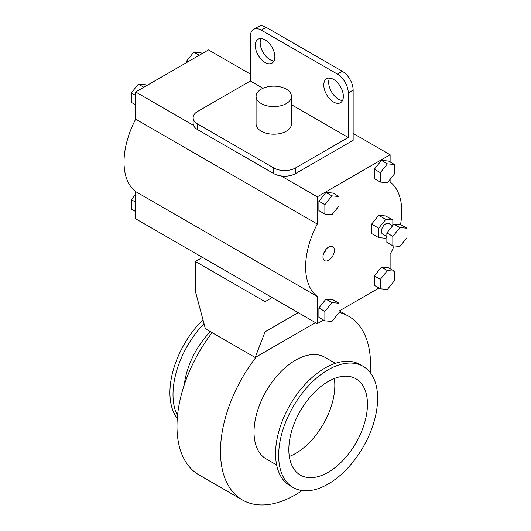 <?xml version="1.0" encoding="UTF-8"?>
<svg xmlns="http://www.w3.org/2000/svg" width="531" height="531" viewBox="0 0 531 531"><rect width="100%" height="100%" fill="white"/><g stroke="black" fill="none" stroke-linecap="round" stroke-linejoin="round"><path stroke-width="0.8" d="M255.172 357.496L205.364 328.735L195.468 291.632L195.468 261.498L265.062 301.674L265.062 331.815L255.172 357.496L315.527 322.649M272.131 297.599L265.062 301.674M195.468 261.498L202.537 257.416M298.23 312.666L265.062 331.815M212.121 332.638A106.114 61.264 120 0 0 198.959 474.88L242.455 499.996A106.114 61.264 -60 0 1 256.34 356.819M339.01 312.387A106.114 61.264 -60 0 1 348.568 316.197A106.114 61.264 -60 0 1 370.253 372.629M302.166 490.558A106.114 61.264 -60 0 1 242.455 499.996M184.31 384.723A58.669 33.871 -60 0 1 210.382 331.636M177.513 415.713A69.973 40.402 -60 0 1 203.997 323.618M177.274 418.455A69.973 40.402 -60 0 1 202.961 319.742M289.315 456.501A55.596 32.099 120 0 0 334.331 378.53M288.824 449.631A55.596 32.099 120 0 0 300.34 475.079A55.596 32.099 120 0 0 355.936 442.98A55.596 32.099 120 0 0 355.936 378.782A55.596 32.099 120 0 0 313.091 393.677A55.596 32.099 120 0 0 288.824 449.631M335.307 363.323L324.846 357.29A58.669 33.871 120 0 0 279.638 373.008A58.669 33.871 120 0 0 254.03 432.048A58.669 33.871 120 0 0 266.177 458.91L276.638 464.944M363.124 366.33L360.025 364.545A69.973 40.402 120 0 0 306.102 383.289A69.973 40.402 120 0 0 275.556 453.706A69.973 40.402 120 0 0 290.052 485.739L293.152 487.531A69.973 40.402 120 0 0 363.124 447.129A69.973 40.402 120 0 0 363.124 366.33A69.973 40.402 120 0 0 309.201 385.081A69.973 40.402 120 0 0 278.656 455.498A69.973 40.402 120 0 0 293.152 487.531M323.532 253.778A8.071 4.66 120 0 0 326.22 249.119M334.391 250.353A8.071 4.66 -60 0 1 330.866 258.478A8.071 4.66 -60 0 1 324.647 260.641A8.071 4.66 -60 0 1 324.647 251.316A8.071 4.66 -60 0 1 332.718 246.656A8.071 4.66 -60 0 1 334.391 250.353M392.84 225.483L392.84 220.053L385.772 215.971L378.703 215.34L371.634 224.135L371.634 233.56L378.703 237.642L385.772 238.273L386.86 236.919M392.84 220.053L385.772 219.422L378.703 228.217L378.703 237.642M378.703 215.34L385.772 219.422M371.634 224.135L378.703 228.217M386.86 236.58L382.698 234.178A6.153 3.551 -60 0 1 381.424 231.357A6.153 3.551 -60 0 1 384.105 225.171A6.153 3.551 -60 0 1 388.845 223.518L392.655 225.715M393.929 224.135L400.998 224.766L406.978 228.217L399.909 227.587L393.929 224.135L386.86 232.923L386.86 242.348L392.84 245.8L399.909 246.437L406.978 237.642L406.978 228.217M399.909 227.587L392.84 236.381L392.84 245.8M392.84 236.381L386.86 232.923M380.335 172.655L380.335 182.08L387.404 182.71L394.473 173.916L394.473 164.491L387.404 163.86L380.335 172.655L374.355 169.197L381.424 160.408L388.493 161.039L394.473 164.491M380.335 182.08L374.355 178.622L374.355 169.197M381.424 160.408L387.404 163.86M380.335 279.386L380.335 288.811L387.404 289.441L394.473 280.647L394.473 271.222L387.404 270.591L380.335 279.386L374.355 275.934L381.424 267.139L388.493 267.77L394.473 271.222M380.335 288.811L374.355 285.359L374.355 275.934M381.424 267.139L387.404 270.591M324.872 311.405L324.872 320.83L331.941 321.461L339.01 312.666L339.01 303.241L331.941 302.61L324.872 311.405L318.892 307.953L325.961 299.159L333.03 299.789L339.01 303.241M324.872 320.83L318.892 317.379L318.892 307.953M325.961 299.159L331.941 302.61M324.872 214.099L331.941 214.73L339.01 205.935L339.01 196.51L331.941 195.879L324.872 204.674L324.872 214.099L318.892 210.641L318.892 201.216L325.961 192.428L333.03 193.058L339.01 196.51M325.961 192.428L331.941 195.879M318.892 201.216L324.872 204.674M188.133 61.682L186.766 60.899L186.766 62.472M202.265 53.525L200.904 52.735L193.835 52.104L186.766 60.899M199.278 55.251L193.835 52.104M135.657 202.165L131.31 199.649L131.31 209.075L135.657 211.584M135.657 194.24L131.31 199.649M135.657 104.853L131.31 102.344L131.31 92.918L138.379 84.124L145.448 84.754L146.808 85.544M143.821 87.27L138.379 84.124M135.657 95.427L131.31 92.918M353.148 90.097A15.379 8.881 -120 0 0 342.276 71.26L337.377 74.088A15.379 8.881 60 0 1 348.256 92.918L353.148 90.097L353.148 140.323L295.515 173.597A15.379 8.881 180 0 1 281.125 175.96A15.379 8.881 -0 0 1 273.764 173.597L197.645 129.65L197.645 124.002A15.379 8.881 180 0 1 193.138 117.723A15.379 8.881 180 0 1 197.645 111.444L250.386 80.991L262.998 88.272M261.259 30.134L266.15 27.313A15.379 8.881 -120 0 0 258.464 26.55L253.572 29.378A15.379 8.881 60 0 1 261.259 30.134L337.377 74.088M266.15 27.313L342.276 71.26M329.545 78.097A13.839 7.992 -120 0 0 338.466 99.197A13.839 7.992 -120 0 0 342.495 100.525M261.04 38.544A13.839 7.992 -120 0 0 269.96 59.645A13.839 7.992 -120 0 0 273.983 60.972M295.515 173.597L295.515 167.949L348.256 137.496L348.256 92.918M193.138 117.723L193.138 123.371A15.379 8.881 180 0 0 193.543 125.402A15.379 8.881 -0 0 0 197.645 129.65M253.572 29.378A15.379 8.881 60 0 0 250.386 36.413L250.386 80.991M197.645 124.002L273.764 167.949L273.764 173.597M295.515 167.949A15.379 8.881 180 0 1 273.764 167.949M291.453 104.7L348.256 137.496M291.453 96.376L291.453 124.002A17.689 10.208 180 0 1 280.534 133.434A17.689 10.208 180 0 1 261.259 131.217A17.689 10.208 180 0 1 256.081 124.002L256.081 96.376A17.689 10.208 180 0 1 273.764 86.161A17.689 10.208 180 0 1 291.453 96.376A17.689 10.208 180 0 1 280.534 105.808A17.689 10.208 180 0 1 261.259 103.591A17.689 10.208 180 0 1 256.081 96.376M333.574 102.025A13.839 7.992 60 0 1 324.534 89.825A13.839 7.992 60 0 1 326.651 78.734A13.839 7.992 60 0 1 340.497 86.726A13.839 7.992 60 0 1 340.497 102.709A13.839 7.992 60 0 1 333.574 102.025M265.062 62.472A13.839 7.992 60 0 1 256.022 50.272A13.839 7.992 60 0 1 258.146 39.181A13.839 7.992 60 0 1 271.985 47.173A13.839 7.992 60 0 1 271.985 63.156A13.839 7.992 60 0 1 265.062 62.472M317.259 296.444A67.975 39.248 -60 0 1 317.259 224.036L135.657 119.183A67.975 39.248 120 0 0 135.657 191.598L135.657 218.805L317.259 323.651L317.259 296.444L135.657 191.598M378.975 288.021L339.01 311.093M323.512 320.04L317.259 323.651M193.543 125.402L135.657 91.982L135.657 119.183M317.259 224.036L317.259 196.828L281.125 175.96M394.108 245.913A67.975 39.248 -60 0 1 390.119 254.382L390.119 268.713M390.119 179.325L390.119 181.967A67.975 39.248 -60 0 1 400.513 224.719M317.259 196.828L390.119 154.76L390.119 161.982M390.119 154.76L353.148 133.414M250.386 74.088L208.517 49.914L135.657 91.982M339.369 310.887L348.568 316.197"/></g></svg>
